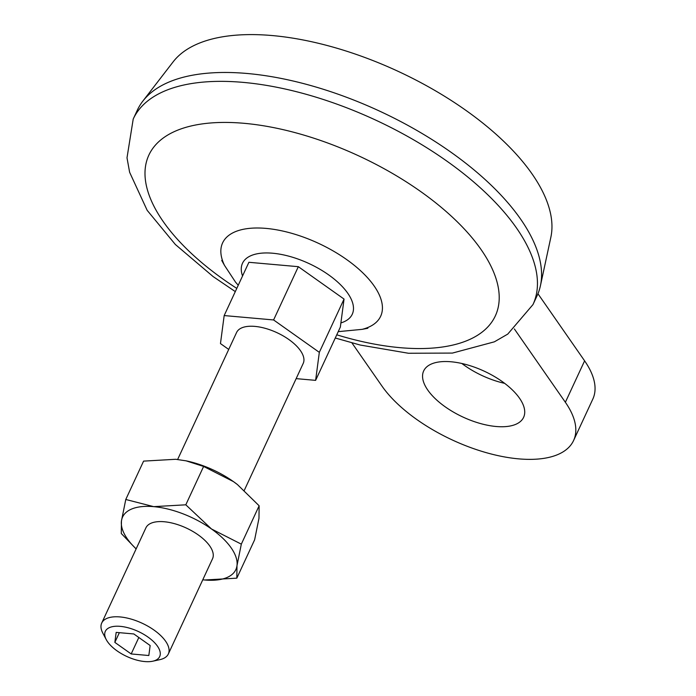 <?xml version="1.0" encoding="UTF-8"?>
<svg xmlns="http://www.w3.org/2000/svg" width="696" height="696" viewBox="0 0 696 696"><rect width="100%" height="100%" fill="white"/><g stroke="black" fill="none" stroke-linecap="round" stroke-linejoin="round"><path stroke-width="1.04" d="M185.806 504.809L153.703 506.644A62.44 28.649 24.9 0 1 211.48 528.969A62.44 28.649 24.9 0 1 236.988 565.648L241.321 544.15L211.48 528.969L185.806 504.809L203.615 466.442L233.456 481.615L237.38 484.52L259.13 505.774L258.973 518.294L254.632 539.792L236.823 578.159L204.728 579.994A62.44 28.649 24.9 0 1 202.771 579.794M241.321 544.15L259.13 505.774M136.146 548.866A62.44 28.649 24.9 0 1 121.443 520.991A62.44 28.649 24.9 0 1 153.703 506.644L125.776 499.484L121.443 520.991L121.278 533.501L136.111 548.944M125.776 499.484L143.594 461.117L175.688 459.282L186.084 460.839L203.615 466.442M351.932 342.902L381.913 386.002A110.177 50.556 -155.1 0 0 486.2 452.644A110.177 50.556 -155.1 0 0 573.582 440.533L592.818 399.095A110.177 50.556 -155.1 0 0 584.605 360.841L537.947 293.755M573.582 440.533A110.177 50.556 -155.1 0 0 565.37 402.279L514.379 328.964M296.148 378.633L315.619 380.364L340.344 327.085L344.05 299.071L298.332 266.681L273.598 319.951L224.173 315.566L220.467 343.58L228.723 349.435M298.332 266.681L248.898 262.296L224.173 315.566M344.05 299.071L319.325 352.35L273.598 319.951M315.619 380.364L319.325 352.35M177.637 459.482L236.579 332.505A36.723 16.852 24.9 0 1 265.707 328.469A36.723 16.852 24.9 0 1 300.472 350.68A36.723 16.852 24.9 0 1 303.204 363.434L244.305 490.332M106.236 639.589L102.834 633.16A36.723 16.852 24.9 0 1 101.72 623.042A36.723 16.852 24.9 0 1 130.848 619.005A36.723 16.852 24.9 0 1 165.605 641.216A36.723 16.852 24.9 0 1 168.345 653.97A36.723 16.852 24.9 0 1 159.889 659.643L152.789 661.2A29.972 13.755 24.9 0 1 106.236 639.589A29.972 13.755 24.9 0 1 121.817 626.522A29.972 13.755 24.9 0 1 157.453 646.166A29.972 13.755 24.9 0 1 152.789 661.2M114.849 642.391L131.179 653.953L148.831 655.519L150.153 645.523L133.823 633.952L116.171 632.386L114.849 642.391L119.364 632.664M461.848 363.486A55.088 25.282 -155.1 0 0 504.67 383.357M235.3 291.607L213.08 276.538L175.366 244.505L147.161 210.314L129.621 172.277L127.003 157.818L133.214 119.033L137.338 110.151A220.362 101.12 24.9 0 1 142.802 101.172L173.13 61.866A209.348 96.065 24.9 0 1 398.269 71.401A209.348 96.065 24.9 0 1 550.867 237.205L540.427 285.743A220.362 101.12 24.9 0 1 537.095 295.713L532.971 304.596L507.758 334.097L494.36 341.832L452.417 353.081L408.448 353.255L360.171 345.025L335.272 338.012M142.802 101.172A220.362 101.12 24.9 0 1 322.631 89.062A220.362 101.12 24.9 0 1 520.678 219.205A220.362 101.12 24.9 0 1 540.427 285.743M186.084 460.839L186.676 460.961A62.44 28.649 24.9 0 1 233.456 481.615A62.44 28.649 24.9 0 1 237.301 484.459A62.44 28.649 24.9 0 1 237.571 484.677M101.72 623.042L145.899 527.855A36.723 16.852 24.9 0 1 175.027 523.818A36.723 16.852 24.9 0 1 209.792 546.029A36.723 16.852 24.9 0 1 212.524 558.784L168.345 653.97M236.823 578.159L236.988 565.648A62.44 28.649 24.9 0 1 204.728 579.994M496.152 426.5A55.088 25.282 -155.1 0 0 523.61 417.339A55.088 25.282 -155.1 0 0 484.285 371.212A55.088 25.282 -155.1 0 0 423.673 370.942A55.088 25.282 -155.1 0 0 442.23 404.628A55.088 25.282 -155.1 0 0 496.152 426.5M236.788 288.396A190.982 87.635 24.9 0 1 199.804 124.271A190.982 87.635 24.9 0 1 481.101 249.594A190.982 87.635 24.9 0 1 336.76 334.802M138.826 637.492L131.179 653.953M565.37 402.279L584.605 360.841M133.214 119.033A220.362 101.12 24.9 0 1 307.98 94.804A220.362 101.12 24.9 0 1 516.554 228.088A220.362 101.12 24.9 0 1 532.971 304.596M221.719 260.435L224.547 265.463A87.122 39.977 24.9 0 1 271.657 229.036A87.122 39.977 24.9 0 1 374.17 286.012A87.122 39.977 24.9 0 1 362.181 329.347L367.836 328.268M242.556 275.964A60.517 27.77 24.9 0 1 278.861 254.014A60.517 27.77 24.9 0 1 347.756 293.242A60.517 27.77 24.9 0 1 340.901 322.927M362.181 329.347L338.221 331.653M238.25 285.247L235.561 282.176L224.547 265.463"/></g></svg>
